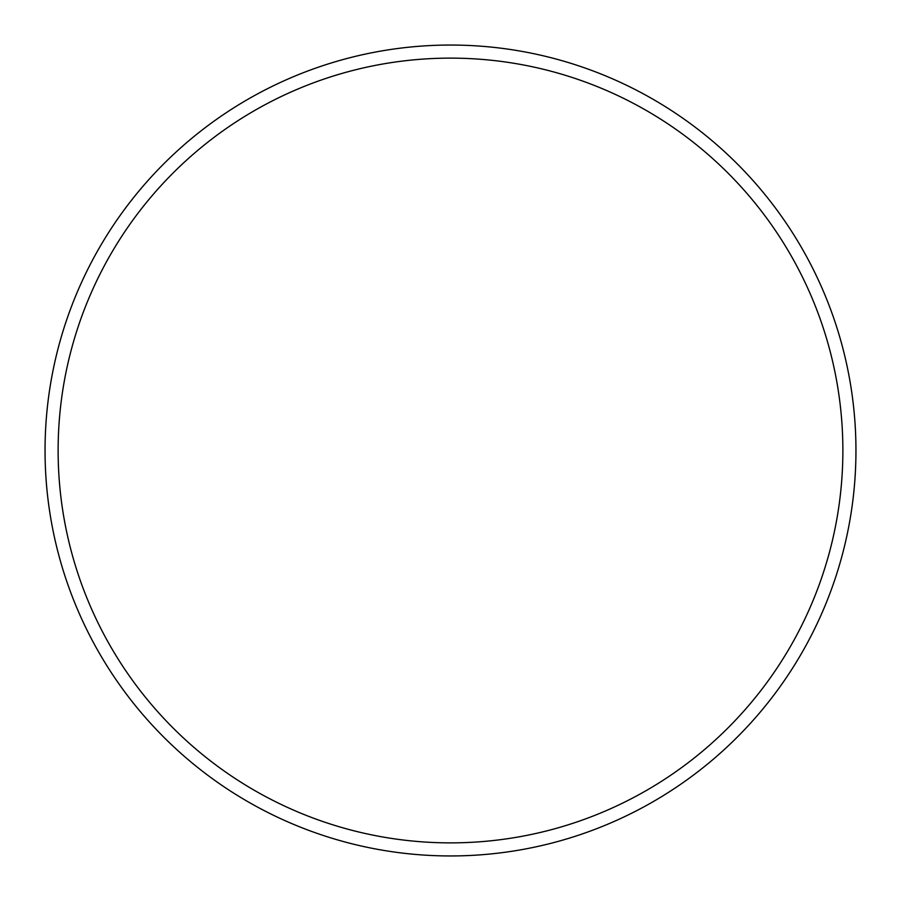 <?xml version="1.0" encoding="UTF-8"?>
<svg xmlns="http://www.w3.org/2000/svg" width="901" height="901" viewBox="0 0 901 901"><rect width="100%" height="100%" fill="white"/><g stroke="black" fill="none" stroke-linecap="round" stroke-linejoin="round"><path stroke-width="1.35" d="M842.874 450.5A392.374 392.374 0 0 0 450.5 58.126A392.374 392.374 0 0 0 58.126 450.5A392.374 392.374 0 0 0 450.5 842.874A392.374 392.374 0 0 0 842.874 450.5M45.05 450.5A405.45 405.45 0 0 1 450.5 45.05A405.45 405.45 0 0 1 855.95 450.5A405.45 405.45 0 0 1 450.5 855.95A405.45 405.45 0 0 1 45.05 450.5"/></g></svg>
